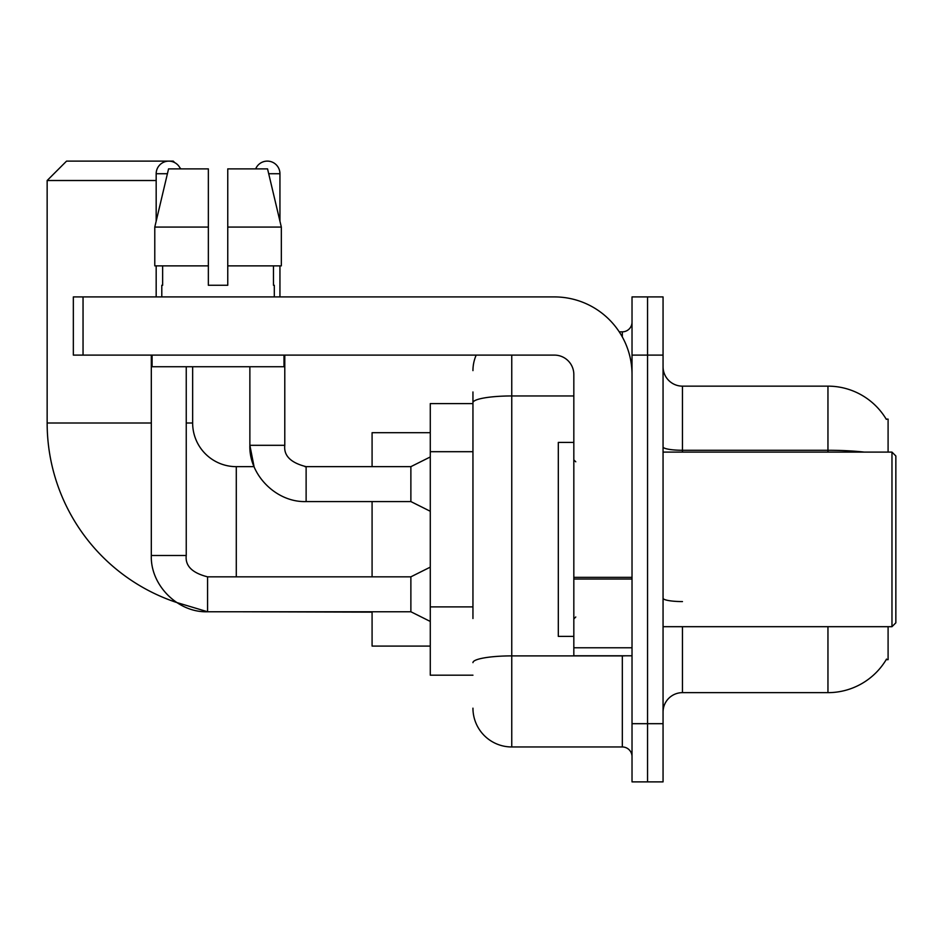 <?xml version="1.0" encoding="UTF-8"?>
<svg xmlns="http://www.w3.org/2000/svg" width="943" height="943" viewBox="0 0 943 943"><rect width="100%" height="100%" fill="white"/><g stroke="black" fill="none" stroke-linecap="round" stroke-linejoin="round"><path stroke-width="1.41" d="M888.094 452.098L888.094 419.128L886.184 419.128M888.094 626.694L888.094 659.664L886.184 659.664L886.526 659.086A67.896 67.896 0 0 1 827.954 692.645A67.896 67.896 0 0 0 886.184 659.664M472.95 440.051L472.95 391.97L472.95 403.604L430.279 403.604L430.279 675.188L472.95 675.188M682.461 626.694L682.461 692.645A19.402 19.402 0 0 0 663.059 712.048A19.402 19.402 0 0 1 682.461 692.645L827.954 692.645L827.954 626.694M647.546 723.682L647.546 781.877L663.059 781.877L663.059 723.682L647.546 723.682L647.546 781.877L632.022 781.877L632.022 723.682L647.546 723.682L647.546 355.11L647.546 723.682M632.022 723.682L632.022 296.915L647.546 296.915L647.546 355.11L647.546 296.915L663.059 296.915L663.059 723.682M864.33 452.098A67.896 11.787 180 0 0 827.954 450.271L827.954 386.147A67.896 67.896 0 0 1 886.326 419.364A67.896 67.896 0 0 0 827.954 386.147L682.461 386.147A19.402 19.402 0 0 1 663.059 366.744A19.402 19.402 0 0 0 682.461 386.147L682.461 452.098M472.95 618.525L472.95 391.97M511.754 355.11L511.754 746.962L622.321 746.962L622.321 655.786M619.233 331.83L622.321 331.83A9.701 9.701 0 0 0 632.022 322.129M632.022 756.663A9.701 9.701 0 0 0 622.321 746.962M472.95 370.623A38.793 38.793 0 0 1 476.191 355.11M511.754 746.962A38.793 38.793 0 0 1 472.95 708.169M227.758 285.269L208.356 285.269L227.758 285.269L208.356 285.269L227.758 285.269L227.758 168.88L267.553 168.88L281.332 227.074L281.332 265.867L227.758 265.867M255.683 168.88A12.613 12.613 0 0 1 279.941 173.724L279.941 221.169L281.332 227.074L227.758 227.074M430.279 567.132L410.877 576.833L410.877 611.759L207.578 611.759L176.659 602.494A189.142 189.142 0 0 1 47.15 423.006L47.15 180.514L66.552 161.123L173.241 161.123L174.738 162.62M236.292 576.833L236.292 466.655A43.649 43.649 0 0 1 192.643 423.006L192.643 366.744M156.173 180.514L47.15 180.514M179.889 167.771L180.997 168.88M372.084 501.57L372.084 576.833M372.084 611.759L372.084 646.085L430.279 646.085M430.279 432.707L372.084 432.707L372.084 466.655M156.173 221.169L156.173 173.724A12.613 12.613 0 0 1 180.419 168.88M151.316 355.11L151.316 555.498L186.243 555.498L186.243 366.744M156.173 265.867L156.173 296.915M430.279 511.271L410.877 501.57L410.877 466.655L430.279 456.954M249.871 366.744L249.871 445.308L284.786 445.308L284.786 355.11M279.941 265.867L279.941 296.915M632.022 655.786L573.827 655.786L573.827 577.34L632.022 577.34L632.022 374.501A77.597 77.597 0 0 0 554.425 296.915L83.043 296.915L83.043 355.11L554.425 355.11A19.402 19.402 0 0 1 573.827 374.501L573.827 577.34M83.043 355.11L73.342 355.11L73.342 296.915L83.043 296.915M208.356 227.074L208.356 265.867L208.356 227.074L154.782 227.074L168.561 168.88L208.356 168.88L208.356 285.269M161.795 285.269L162.644 285.269L161.795 285.269L161.795 296.915M274.307 285.269L273.47 285.269L274.307 285.269L274.307 296.915M273.47 265.867L273.47 285.269M162.644 285.269L162.644 265.867M152.094 355.11L152.094 366.744L284.008 366.744L284.008 355.11M208.356 265.867L154.782 265.867L154.782 227.074L168.561 168.88M281.332 265.867L281.332 227.074L267.553 168.88M891.972 452.098L895.85 455.976L895.85 622.816L891.972 626.694L891.972 452.098L663.059 452.098M573.827 442.397L558.315 442.397L558.315 636.395L573.827 636.395M472.95 451.697L430.279 451.697M472.95 606.891L430.279 606.891M827.954 452.098L827.954 450.271L682.461 450.271A19.402 3.371 -0 0 1 663.059 446.899M663.059 355.11L632.022 355.11M682.461 601.575A19.402 3.371 0 0 1 663.059 598.204M625.692 655.786A9.701 1.686 0 0 1 622.321 655.892L511.754 655.892A38.793 6.742 180 0 0 472.95 662.634M472.95 402.685A38.793 6.742 180 0 1 511.754 395.954L573.827 395.954M622.321 336.946L622.321 331.83M47.15 423.006L151.316 423.006M186.243 423.006L192.643 423.006M372.084 612.137L236.292 611.759M151.316 555.498C150.267 585.19 177.885 612.809 207.578 611.759L207.578 576.833C192.183 572.955 185.064 565.847 186.243 555.498M156.173 173.724L167.406 173.724M410.877 501.57L306.121 501.57L306.121 466.655L304.907 466.655M268.708 173.724L279.941 173.724M632.022 579.026L573.827 579.026M573.827 647.77L632.022 647.77M306.121 501.57C276.429 502.631 248.811 475.013 249.871 445.308L254.068 466.655L236.292 466.655M410.877 611.759L430.279 621.449M410.877 576.833L207.578 576.833M306.121 466.655C290.727 462.777 283.607 455.658 284.786 445.308C283.607 455.658 290.727 462.777 306.121 466.655L410.877 466.655M663.059 626.694L891.972 626.694M575.772 461.799L573.827 459.866M575.772 616.993L573.827 618.926"/></g></svg>
